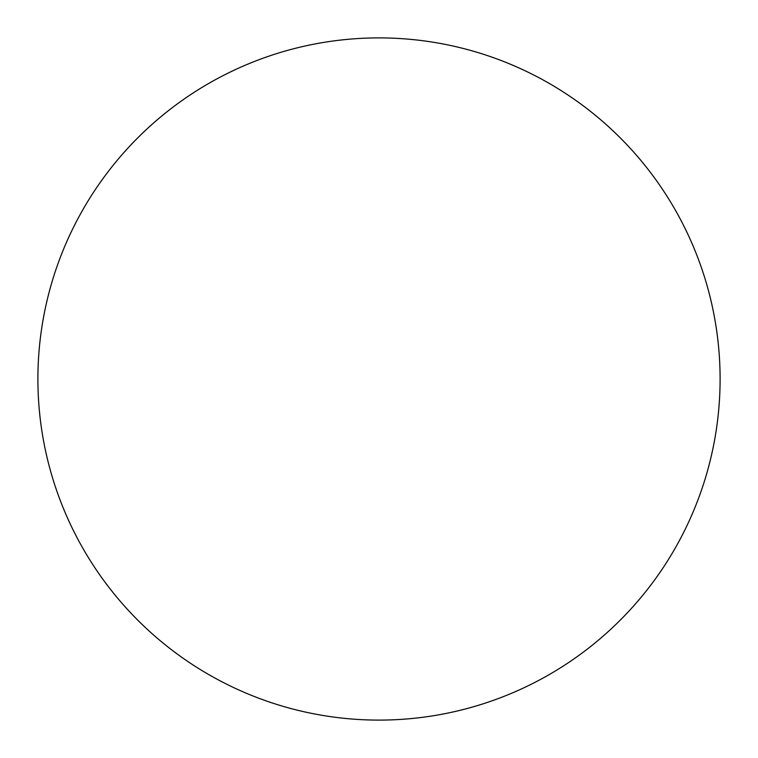 <?xml version="1.0" encoding="UTF-8"?>
<svg xmlns="http://www.w3.org/2000/svg" width="758" height="758" viewBox="0 0 758 758"><rect width="100%" height="100%" fill="white"/><g stroke="black" fill="none" stroke-linecap="round" stroke-linejoin="round"><path stroke-width="0.57" stroke-dasharray="3.79 2.84" d="M720.1 379A341.1 341.1 0 0 1 379 720.1A341.1 341.1 0 0 1 37.9 379A341.1 341.1 0 0 1 379 37.9A341.1 341.1 0 0 1 720.1 379"/><path stroke-width="1.14" d="M37.9 379A341.1 341.1 0 0 1 379 37.9A341.1 341.1 0 0 1 720.1 379A341.1 341.1 0 0 1 379 720.1A341.1 341.1 0 0 1 37.9 379"/></g></svg>
